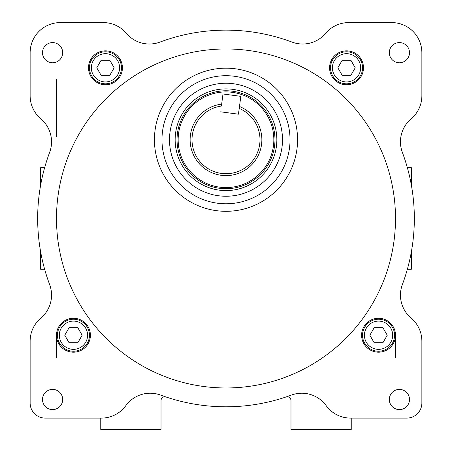 <?xml version="1.0" encoding="UTF-8"?>
<svg xmlns="http://www.w3.org/2000/svg" width="452" height="452" viewBox="0 0 452 452"><rect width="100%" height="100%" fill="white"/><g stroke="black" fill="none" stroke-linecap="round" stroke-linejoin="round"><path stroke-width="0.68" d="M411.365 185.173L411.365 167.715L407.365 167.715M40.635 185.173L40.635 167.715L44.635 167.715M44.635 269.222L40.635 269.222L40.635 251.758M407.365 269.222L411.365 269.222L411.365 251.758M56.5 357.831L56.5 335.231M56.5 136.374L56.5 79.1M395.5 335.231L395.5 357.831M165.991 396.986A3.769 3.769 0 0 0 161.025 400.557L161.025 429.4L100.756 429.4L100.756 418.1M351.244 418.1L351.244 429.4L290.975 429.4L290.975 400.557A3.769 3.769 0 0 0 286.009 396.986M399.41 389.404A10.091 10.091 0 0 1 409.501 399.495A10.091 10.091 0 0 1 399.41 409.591A10.091 10.091 0 0 1 389.313 399.495A10.091 10.091 0 0 1 399.41 389.404M52.59 42.59A10.091 10.091 0 0 1 62.687 52.681A10.091 10.091 0 0 1 52.59 62.771A10.091 10.091 0 0 1 42.499 52.681A10.091 10.091 0 0 1 52.59 42.59M399.41 42.59A10.091 10.091 0 0 1 409.501 52.681A10.091 10.091 0 0 1 399.41 62.771A10.091 10.091 0 0 1 389.313 52.681A10.091 10.091 0 0 1 399.41 42.59M52.59 389.404A10.091 10.091 0 0 1 62.687 399.495A10.091 10.091 0 0 1 52.59 409.591A10.091 10.091 0 0 1 42.499 399.495A10.091 10.091 0 0 1 52.59 389.404M291.342 395.099A188.331 188.331 0 0 1 160.658 395.099A30.131 30.131 0 0 0 125.814 405.664A30.131 30.131 0 0 1 101.429 418.1L45.2 418.1A15.069 15.069 0 0 1 30.131 403.031L30.131 341.158A30.131 30.131 0 0 1 40.838 318.123A30.131 30.131 0 0 0 49.63 284.523A188.331 188.331 0 0 1 49.63 152.414A30.131 30.131 0 0 0 40.838 118.808A30.131 30.131 0 0 1 30.131 95.773L30.131 52.731A30.131 30.131 0 0 1 60.269 22.6L103.31 22.6A30.131 30.131 0 0 1 126.34 33.307A30.131 30.131 0 0 0 159.946 42.098A188.331 188.331 0 0 1 292.054 42.098A30.131 30.131 0 0 0 325.66 33.307A30.131 30.131 0 0 1 348.69 22.6L391.731 22.6A30.131 30.131 0 0 1 421.869 52.731L421.869 95.773A30.131 30.131 0 0 1 411.162 118.808A30.131 30.131 0 0 0 402.37 152.414A188.331 188.331 0 0 1 402.37 284.523A30.131 30.131 0 0 0 411.162 318.123A30.131 30.131 0 0 1 421.869 341.158L421.869 403.031A15.069 15.069 0 0 1 406.8 418.1L350.571 418.1A30.131 30.131 0 0 1 326.186 405.664A30.131 30.131 0 0 0 291.342 395.099M174.161 117.266L172.641 121.17M346.531 50.85A16.95 16.95 0 0 0 329.581 67.8A16.95 16.95 0 0 0 346.531 84.75A16.95 16.95 0 0 0 363.481 67.8A16.95 16.95 0 0 0 346.531 50.85M378.55 318.281A16.95 16.95 0 0 0 361.6 335.231A16.95 16.95 0 0 0 378.55 352.181A16.95 16.95 0 0 0 395.5 335.231A16.95 16.95 0 0 0 378.55 318.281M105.469 84.75A16.95 16.95 0 0 0 122.419 67.8A16.95 16.95 0 0 0 105.469 50.85A16.95 16.95 0 0 0 88.519 67.8A16.95 16.95 0 0 0 105.469 84.75M73.45 352.181A16.95 16.95 0 0 0 90.4 335.231A16.95 16.95 0 0 0 73.45 318.281A16.95 16.95 0 0 0 56.5 335.231A16.95 16.95 0 0 0 73.45 352.181M226 88.891A50.85 50.85 0 0 0 175.15 139.741A50.85 50.85 0 0 0 226 190.591A50.85 50.85 0 0 0 276.85 139.741A50.85 50.85 0 0 0 226 88.891M226 75.71A64.031 64.031 0 0 0 161.969 139.741A64.031 64.031 0 0 0 226 203.779A64.031 64.031 0 0 0 290.031 139.741A64.031 64.031 0 0 0 226 75.71A64.031 64.031 0 0 0 161.969 139.741A64.031 64.031 0 0 0 226 203.779M226 387.969A169.5 169.5 0 0 0 395.5 218.469A169.5 169.5 0 0 0 226 48.969A169.5 169.5 0 0 0 56.5 218.469A169.5 169.5 0 0 0 226 387.969M274.969 139.741A48.969 48.969 0 0 0 226 90.779A48.969 48.969 0 0 0 177.031 139.741A48.969 48.969 0 0 0 226 188.71A48.969 48.969 0 0 0 274.969 139.741M239.221 108.423A33.996 33.996 0 0 1 221.531 173.444A33.996 33.996 0 0 1 221.395 106.062L222.994 93.988L240.826 96.349L238.458 114.181L220.632 111.819L238.458 114.181L239.221 108.423M221.649 104.129A35.877 35.877 0 0 0 221.288 175.308A35.877 35.877 0 0 0 239.481 106.497M121.475 67.8A16.006 16.006 0 0 0 105.469 51.794A16.006 16.006 0 0 0 89.456 67.8A16.006 16.006 0 0 0 105.469 83.806A16.006 16.006 0 0 0 121.475 67.8M114.164 67.8L109.813 75.331L101.118 75.331L96.768 67.8L101.118 60.269L109.813 60.269L114.164 67.8M89.456 335.231A16.006 16.006 0 0 0 73.45 319.225A16.006 16.006 0 0 0 57.444 335.231A16.006 16.006 0 0 0 73.45 351.244A16.006 16.006 0 0 0 89.456 335.231M82.151 335.231L77.8 342.769L69.099 342.769L64.749 335.231L69.099 327.7L77.8 327.7L82.151 335.231M362.544 67.8A16.006 16.006 0 0 0 346.531 51.794A16.006 16.006 0 0 0 330.525 67.8A16.006 16.006 0 0 0 346.531 83.806A16.006 16.006 0 0 0 362.544 67.8M355.232 67.8L350.882 75.331L342.187 75.331L337.836 67.8L342.187 60.269L350.882 60.269L355.232 67.8M394.556 335.231A16.006 16.006 0 0 0 378.55 319.225A16.006 16.006 0 0 0 362.544 335.231A16.006 16.006 0 0 0 378.55 351.244A16.006 16.006 0 0 0 394.556 335.231M387.251 335.231L382.9 342.769L374.199 342.769L369.849 335.231L374.199 327.7L382.9 327.7L387.251 335.231M226 196.241A56.5 56.5 0 0 1 169.5 139.741A56.5 56.5 0 0 1 226 83.241A56.5 56.5 0 0 1 282.5 139.741A56.5 56.5 0 0 1 226 196.241M226 211.31A71.569 71.569 0 0 0 297.569 139.741A71.569 71.569 0 0 0 226 68.179A71.569 71.569 0 0 0 154.431 139.741A71.569 71.569 0 0 0 226 211.31M178.161 139.741A47.839 47.839 0 0 1 226 91.909A47.839 47.839 0 0 1 273.839 139.741A47.839 47.839 0 0 1 226 187.58A47.839 47.839 0 0 1 178.161 139.741M91.344 67.8A14.125 14.125 0 0 1 105.469 53.675A14.125 14.125 0 0 1 119.594 67.8A14.125 14.125 0 0 1 105.469 81.925A14.125 14.125 0 0 1 91.344 67.8M59.325 335.231A14.125 14.125 0 0 1 73.45 321.106A14.125 14.125 0 0 1 87.575 335.231A14.125 14.125 0 0 1 73.45 349.356A14.125 14.125 0 0 1 59.325 335.231M332.406 67.8A14.125 14.125 0 0 1 346.531 53.675A14.125 14.125 0 0 1 360.656 67.8A14.125 14.125 0 0 1 346.531 81.925A14.125 14.125 0 0 1 332.406 67.8M364.425 335.231A14.125 14.125 0 0 1 378.55 321.106A14.125 14.125 0 0 1 392.675 335.231A14.125 14.125 0 0 1 378.55 349.356A14.125 14.125 0 0 1 364.425 335.231M162.432 397.901L162.432 397.619"/></g></svg>
